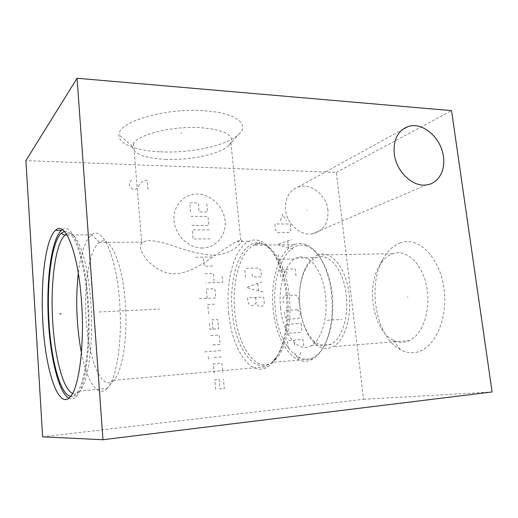 <?xml version="1.0" encoding="UTF-8"?>
<svg xmlns="http://www.w3.org/2000/svg" width="518" height="518" viewBox="0 0 518 518"><rect width="100%" height="100%" fill="white"/><g stroke="black" fill="none" stroke-linecap="round" stroke-linejoin="round"><path stroke-width="0.39" stroke-dasharray="2.59 1.94" d="M42.631 436.829L363.578 399.287L336.305 172.423L25.9 160.612M327.92 210.243C326.534 194.897 310.463 182.291 297.915 187.102C289.012 190.851 284.874 198.388 285.502 209.712C286.719 223.795 300.317 235.936 312.212 233.864C323.342 231.164 328.58 223.284 327.92 210.243M336.305 172.423L451.547 110.619M160.489 151.832C190.624 153.399 227.137 145.603 238.662 134.427C250.039 124.501 236.467 112.963 205.141 110.826C166.252 107.42 117.974 121.691 118.998 134.809C118.039 144.004 136.597 150.835 160.489 151.832M363.578 399.287L492.1 391.958M400.524 242.787C393.492 245.344 387.684 250.699 383.093 258.845C366.906 286.078 376.094 337.451 400.511 349.695C405.173 352.182 409.965 353.114 414.873 352.486C433.618 350.55 448.484 319.982 443.958 288.39C439.685 256.747 418.181 236.143 400.524 242.787M62.367 229.727C72.06 221.698 84.997 253.412 88.209 301.528C91.401 343.855 85.729 386.48 76.806 395.907C74.21 398.925 71.549 399.689 68.823 398.2M64.349 231.423C73.478 228.134 84.602 258.728 87.49 301.929C90.644 343.758 84.855 385.677 75.952 393.939C74.236 395.746 72.475 396.529 70.681 396.283M66.414 234.084C75.706 227.434 87.788 257.498 90.779 302.085C93.803 341.977 88.351 382.193 79.766 391.064L107.174 388.416C116.654 379.422 122.734 339.931 119.541 300.867C116.246 255.037 102.04 225.44 91.563 234.784L91.472 234.855C85.153 240.43 80.776 253.25 78.328 273.323M72.552 393.389C74.877 394.438 77.143 393.81 79.371 391.504L79.766 391.064M81.43 352.628C86.914 381.041 97.695 398.478 107.077 388.519M113.85 379.992L113.533 380.316C101.793 392.424 88.623 359.421 86.228 320.253C83.663 285.871 89.135 249.721 99.229 242.463L99.547 242.236C109.304 234.207 122.248 261.04 125.201 301.716C128.076 336.402 122.559 371.594 113.85 379.992L107.174 388.416M228.716 312.749C231.682 348.724 250.738 378.269 268.052 366.608C270.784 364.827 273.329 362.16 275.686 358.592C284.473 345.584 288.953 319.502 286.169 294.8C283.132 265.048 270.202 241.964 257.517 240.177C254.642 239.666 251.852 240.028 249.152 241.278C234.162 247.915 225.414 281.203 228.716 312.749M213.442 255.147C222.099 254.927 229.746 252.318 236.396 247.319C241.835 242.392 243.279 239.97 240.715 240.061L236.953 241.375C232.064 243.907 223.284 249.618 210.606 258.508C196.439 268.35 184.686 273.433 175.349 273.763C166.291 274.145 157.245 270.02 148.213 261.396C140.935 252.823 138.772 246.795 141.725 243.324L143.143 242.113C147.054 239.471 156.663 240.572 171.97 245.422C189.381 251.696 203.205 254.94 213.442 255.147M273.226 310.017C269.943 281.203 278.969 250.803 294.127 244.723C297.818 243.175 301.612 243.078 305.529 244.431C317.482 248.29 328.755 268.479 331.526 293.376C333.657 315.52 330.808 333.741 322.967 348.044C320.001 353.062 316.653 356.669 312.93 358.857C295.474 369.528 276.172 342.916 273.226 310.017M306.87 246.115C286.946 238.487 271.018 274.443 275.382 309.732C278.464 349.708 307.006 376.133 323.802 346.536C331.403 332.66 334.175 315.015 332.103 293.583C329.422 269.489 318.492 249.903 306.87 246.115L305.529 244.431M280.626 308.236C278.069 286.078 285.036 262.82 296.523 258.074C308.184 252.162 322.779 269.593 325.498 295.467C328.27 317.644 321.367 340.404 310.968 345.739C297.792 353.6 282.951 333.611 280.626 308.236M299.896 307.239C298.659 295.169 299.767 284.188 303.218 274.294C306.371 265.766 310.748 260.237 316.356 257.692L316.867 257.491C328.82 252.266 343.44 269.438 346.173 294.541C348.99 316.407 341.861 338.869 331.144 344.179L326.968 345.661C322.591 346.354 318.389 344.936 314.361 341.42C306.604 333.987 301.78 322.597 299.896 307.239M317.942 254.85L317.515 255.018C311.512 257.718 306.837 263.61 303.477 272.695C294.917 295.079 300.654 331.339 315.281 343.699C319.548 347.442 324.009 348.964 328.671 348.258L333.223 346.646C345.383 340.378 352.836 313.889 348.491 289.543C344.289 265.132 329.914 249.987 317.942 254.85M393.13 340.132C373.543 330.646 365.948 288.377 379.105 266.349C382.705 259.965 387.211 255.756 392.631 253.71L393.104 253.548C406.352 248.905 422.079 263.241 426.586 286.325C431.248 309.343 422.986 334.492 409.576 340.598L404.552 342.184C400.667 342.761 396.859 342.081 393.13 340.132L400.511 349.695M165.339 159.356C189.873 160.535 219.794 154.209 228.749 145.506L230.937 142.787C234.045 134.913 224.177 129.895 201.334 127.719C173.86 125.686 138.869 134.084 133.573 143.408L132.394 146.225C133.068 153.768 144.049 158.145 165.339 159.356M306.792 210.081L307.219 209.874M202.493 248.005C188.792 248.316 175.22 235.47 174.042 220.759C172.656 206.054 183.864 193.609 197.468 194.049C211.059 194.276 223.789 206.844 225.09 221.011C226.586 235.185 216.213 247.908 202.493 248.005M208.618 313.779L207.75 304.48L216.304 304.079M207.174 298.297L206.313 289.057L214.853 288.74L215.721 297.928L198.536 298.672M222.131 276.275L222.714 282.342L205.743 282.912M204.888 273.718L213.403 273.485L214.271 282.627M212.704 266.045L204.189 266.239L203.341 257.103M211.843 256.96L194.749 257.258M212.937 329.163L212.063 319.833L217.767 319.509L218.648 328.807L210.062 329.344L209.486 323.109M210.645 335.599L219.237 335.029L220.124 344.386L211.525 345.001M220.713 350.641L203.406 351.955M221.309 356.908L212.697 357.595M208.242 356.76L208.463 359.129M214.167 373.42L213.28 363.914L221.905 363.189L222.798 372.643M215.65 389.342L214.763 379.778L219.088 379.37L219.988 388.908L224.3 388.474L223.394 378.969M191.828 225.369L208.851 225.408L208.003 216.459L191.006 216.33M209.278 229.888L192.243 229.901L193.078 238.986L210.127 238.882M190.592 211.823L189.769 202.829L198.297 202.965L199.132 211.914L207.582 211.998L206.74 203.101M245.454 277.298L244.807 270.901L246.872 268.292L258.385 268.007L260.93 270.474L261.584 276.8L252.408 277.085L252.02 273.264M263.17 292.048L246.484 287.555L262.114 281.87M257.705 283.728L258.411 290.527M255.652 297.5L256.177 302.641L254.124 305.322L250.634 305.497L248.433 303.004L247.915 301.729L247.52 297.856L263.694 297.151L264.361 303.542L262.335 306.216L258.883 306.384L256.306 303.924L256.177 302.641M280.432 220.739L282.647 214.264L286.26 220.765M290.242 224.022L290.909 230.102L289.005 232.543L278.043 232.569L275.57 230.115L274.909 223.977L290.242 224.022M293.02 249.249L277.111 244.502L291.938 239.452M287.762 241.116L288.481 247.662M294.107 259.078L278.71 259.382M278.172 254.409L279.241 264.355M280.581 276.845L279.778 269.347L295.189 268.939L296.011 276.366M286.959 274.145L286.422 269.172M283.417 303.257L282.873 298.206L284.835 295.59L295.875 295.111L298.342 297.513L298.892 302.512M297.481 309.725L299.954 312.121L300.369 315.889L298.452 318.538L287.373 319.185L284.868 316.776L284.46 312.969L286.422 310.314L297.481 309.725M301.204 323.446L301.897 329.759L299.98 332.439L288.882 333.191L286.37 330.788L285.69 324.41L301.204 323.446M288.254 348.303L287.425 340.598L302.965 339.465L303.807 347.092M294.677 345.221L294.127 340.112M300.693 352.486L298.485 359.563L294.774 352.965M147.986 189.484L147.216 180.342L142.813 181.358L139.983 183.566L137.335 188.086L135.904 189.199L132.861 189.128L131.242 187.937L129.526 185.586L129.338 183.275L130.685 181.015L132.116 179.908M327.188 320.292L341.867 319.392M99.139 311.965L159.479 309.052M181.319 133.249L181.222 132.239L181.319 133.249M407.245 297.086L408.009 297.054M312.93 358.857L271.956 362.393C284.382 355.238 292.67 324.896 289.193 295.215C285.729 260.483 267.981 237.587 254.118 245.137C239.989 251.372 231.682 282.498 234.809 312.03C237.632 345.746 255.659 373.2 271.956 362.393L277.402 355.801C260.567 382.187 235.347 352.978 232.317 312.263C228.309 276.321 241.66 239.141 260.036 243.097C272.203 244.897 284.518 266.906 287.406 295.15C290.054 318.609 285.794 343.369 277.402 355.801L275.686 358.592M297.915 187.102L402.091 129.824M312.212 233.864L426.204 184.958M70.5 396.516L76.806 395.907M79.371 391.504L75.952 393.939M66.958 234.939L91.472 234.855M99.547 242.236L91.563 234.784M113.533 380.316L268.052 366.608M99.229 242.463L143.143 242.113M236.953 241.375L249.152 241.278M294.127 244.723L254.118 245.137C254.234 244.47 259.259 242.515 260.036 243.097L257.517 240.177M323.802 346.536L322.967 348.044M296.523 258.074L316.356 257.692M314.361 341.42L315.281 343.699M303.218 274.294L303.477 272.695M310.968 345.739L331.144 344.179M409.576 340.598L333.223 346.646M392.631 253.71L317.515 255.018M379.105 266.349L383.093 258.845M230.937 142.787L240.715 240.061M228.749 145.506L238.662 134.427M132.394 146.225L118.998 134.809M133.573 143.408L141.725 243.324"/><path stroke-width="0.78" d="M77.072 78.263L25.9 160.612L42.631 436.829L102.953 439.737L492.1 391.958L451.547 110.619L77.072 78.263L102.953 439.737M42.949 323.769C40.249 282.582 45.396 239.089 55.484 230.368C64.996 220.137 78.276 251.929 81.546 301.806C84.687 344.302 79.189 387.082 70.5 396.516C58.683 411.247 45.487 370.532 42.949 323.769M443.408 156.52C441.219 137.626 422.274 121.367 407.893 126.638C397.688 130.801 393.149 139.899 394.276 153.937C396.205 171.432 412.516 187.05 426.204 184.958C438.014 183.812 445.635 170.823 443.408 156.52M68.823 398.2C59.052 393.013 50.751 359.596 48.582 323.465C45.843 282.414 51.165 239.051 61.525 230.368L62.367 229.727M70.681 396.283C60.489 395.092 51.301 360.8 49.08 323.193C46.465 283.974 51.412 242.592 61.163 233.314L64.349 231.423M72.552 393.389C63.073 389.251 54.876 357.439 52.784 322.792C50.207 284.537 55.148 244.211 64.815 235.289L66.414 234.084M78.328 273.323C76.593 288.429 76.282 304.48 77.415 321.484C78.173 332.524 79.513 342.91 81.43 352.628M61.001 313.804L59.816 313.863L61.001 313.804M402.091 129.824L407.893 126.638M55.484 230.368L61.525 230.368M64.815 235.289L61.163 233.314M65.197 234.945L66.958 234.939"/></g></svg>

